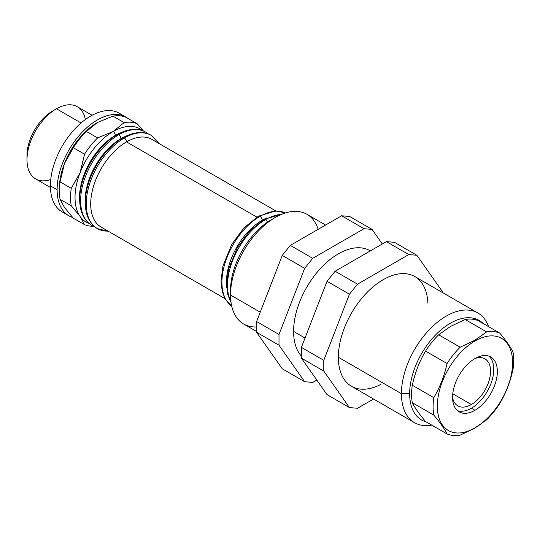 <?xml version="1.0" encoding="UTF-8"?>
<svg xmlns="http://www.w3.org/2000/svg" width="540" height="540" viewBox="0 0 540 540"><rect width="100%" height="100%" fill="white"/><g stroke="black" fill="none" stroke-linecap="round" stroke-linejoin="round"><path stroke-width="0.81" d="M281.347 214.434A53.845 31.084 120 0 0 265.592 219.584A3.166 1.829 60 0 1 267.57 222.102A3.166 1.829 -120 0 0 265.592 219.584A53.845 31.084 120 0 0 230.931 301.752A53.845 31.084 -60 0 1 265.592 219.584A3.166 1.829 -120 0 0 264.006 219.429A3.166 1.829 60 0 1 265.592 219.584A53.845 31.084 -60 0 1 281.347 214.434M285.457 212.935A53.845 31.084 120 0 0 259.997 216.358A3.166 1.829 60 0 1 262.231 220.232A50.672 29.255 -60 0 1 266.828 217.924A50.672 29.255 120 0 0 262.231 220.232A3.166 1.829 -120 0 0 259.997 216.358A53.845 31.084 120 0 0 225.214 262.507A53.845 31.084 120 0 0 231.687 306.059A53.845 31.084 -60 0 1 225.214 262.507A53.845 31.084 -60 0 1 259.997 216.358A3.166 1.829 -120 0 0 258.41 216.196A3.166 1.829 60 0 1 259.997 216.358A53.845 31.084 -60 0 1 285.457 212.935L275.913 210.89L258.41 216.196A3.166 1.829 60 0 0 257.756 217.647M116.458 136.073A3.166 1.829 60 0 1 117.113 134.622C129.971 127.413 140.015 128.547 145.618 132.111A53.845 31.084 120 0 0 118.699 134.777A3.166 1.829 60 0 1 120.933 138.659A50.672 29.255 -60 0 1 125.537 136.343A50.672 29.255 120 0 0 120.933 138.659A3.166 1.829 -120 0 0 118.699 134.777A53.845 31.084 120 0 0 83.525 182.223A53.845 31.084 120 0 0 91.78 225.369A53.845 31.084 -60 0 1 83.525 182.223A53.845 31.084 -60 0 1 118.699 134.777A3.166 1.829 -120 0 0 117.113 134.622A3.166 1.829 60 0 1 118.699 134.777A53.845 31.084 -60 0 1 145.618 132.111L148.284 133.954M101.601 227.374A50.672 29.255 -60 0 1 93.326 186.907A50.672 29.255 -60 0 1 126.536 141.892A3.166 1.829 -120 0 0 124.294 138.011A53.845 31.084 -60 0 1 151.214 135.344A53.845 31.084 120 0 0 124.294 138.011A3.166 1.829 60 0 1 126.536 141.892A50.672 29.255 -60 0 1 152.267 139.617M124.294 138.011A53.845 31.084 120 0 0 89.12 185.456A53.845 31.084 120 0 0 97.376 228.602A53.845 31.084 -60 0 1 89.12 185.456A53.845 31.084 -60 0 1 124.294 138.011A3.166 1.829 -120 0 0 122.715 137.855A3.166 1.829 60 0 1 124.294 138.011M85.401 205.862A50.672 29.255 -60 0 1 120.933 138.659A50.672 29.255 120 0 0 85.401 205.862M226.699 287.435A50.672 29.255 -60 0 1 262.231 220.232A50.672 29.255 120 0 0 226.699 287.435M125.928 117.092L119.205 113.211A57.004 32.913 120 0 0 75.283 128.486A57.004 32.913 120 0 0 50.402 185.848L57.119 189.729L50.402 185.848A57.004 32.913 120 0 0 62.208 211.943L68.924 215.825A57.004 32.913 -60 0 1 57.119 189.729A57.004 32.913 -60 0 1 81.999 132.368A57.004 32.913 -60 0 1 125.928 117.092A57.004 32.913 -60 0 1 127.933 118.429A57.004 32.913 120 0 0 83.369 130.95A57.004 32.913 120 0 0 57.119 189.729A57.004 32.913 120 0 0 72.677 217.485A57.004 32.913 -60 0 1 68.924 215.825M275.312 217.445L271.188 219.827A57.51 33.203 120 0 0 230.526 290.257L230.526 295.016A63.335 36.565 -60 0 1 275.312 217.445A63.335 36.565 -60 0 1 318.141 229.331M401.423 393.68L409.664 393.68A57.51 33.203 -60 0 1 437.657 332.903A57.51 33.203 -60 0 1 483.091 323.48A57.51 33.203 120 0 0 437.657 332.903A57.51 33.203 120 0 0 409.664 393.68L401.423 393.68A63.335 36.565 -60 0 1 429.07 329.947A63.335 36.565 -60 0 1 477.873 312.977A63.335 36.565 -60 0 1 488.592 326.653A63.335 36.565 120 0 0 438.878 321.044A63.335 36.565 120 0 0 401.423 393.68L338.364 357.277L401.423 393.68A63.335 36.565 120 0 0 431.744 425.122A63.335 36.565 -60 0 1 414.545 422.678A63.335 36.565 -60 0 1 401.423 393.68M50.753 179.496A41.675 24.064 -60 0 1 27 159.827A41.675 24.064 -60 0 1 56.471 108.783L81.041 122.972L56.471 108.783A41.675 24.064 120 0 0 29.241 145.51A41.675 24.064 120 0 0 35.633 178.902L50.423 187.447M27.068 157.498A36.261 20.932 -60 0 1 52.637 110.997L56.471 108.783L52.637 110.997A36.261 20.932 120 0 0 27 155.405L27 159.827M452.567 397.615A27.142 15.667 120 0 0 457.805 405.864A27.142 15.667 120 0 0 471.38 404.514L452.77 393.775L471.38 404.514A27.142 15.667 120 0 0 489.105 380.599A27.142 15.667 120 0 0 484.947 358.857A27.142 15.667 120 0 0 475.187 358.439A27.142 15.667 -60 0 1 490.475 373.545A27.142 15.667 -60 0 1 471.38 404.514A27.142 15.667 -60 0 1 452.567 397.615M477.873 312.977L414.821 276.568A63.335 36.565 120 0 0 366.012 293.537A63.335 36.565 120 0 0 338.364 357.277A63.335 36.565 -60 0 1 382.084 280.341A63.335 36.565 -60 0 1 427.882 303.129M474.964 358.567A31.671 18.286 120 0 0 454.275 386.478A31.671 18.286 120 0 0 459.128 411.851A31.671 18.286 120 0 0 474.964 410.285L471.38 408.213A31.671 18.286 -60 0 1 457.434 410.643A31.671 18.286 120 0 0 471.38 408.213L474.964 410.285A31.671 18.286 120 0 0 495.646 382.374A31.671 18.286 120 0 0 490.793 357.001A31.671 18.286 120 0 0 474.964 358.567A31.671 18.286 -60 0 1 497.354 371.5A31.671 18.286 -60 0 1 474.964 410.285A31.671 18.286 -60 0 1 452.567 397.352A31.671 18.286 -60 0 1 474.964 358.567M474.701 340.322L474.964 340.99A53.203 30.719 -60 0 1 512.582 362.705A53.203 30.719 -60 0 1 474.964 427.869L486.655 419.837A57.004 32.913 120 0 0 499.75 403.549C505.865 393.201 510.28 381.82 513 369.401A57.004 32.913 120 0 0 513 351.945C510.32 346.673 505.899 340.396 499.75 333.099A57.004 32.913 120 0 0 486.655 331.925L474.701 340.322L460.161 347.22A57.004 32.913 120 0 0 447.066 363.514C444.38 375.84 439.965 387.221 433.816 397.656A57.004 32.913 120 0 0 433.816 415.118C439.931 422.368 444.346 428.645 447.066 433.964A57.004 32.913 120 0 0 460.161 435.139L474.964 427.869A53.203 30.719 -60 0 1 437.339 406.148A53.203 30.719 -60 0 1 474.964 340.99L474.701 340.322L486.655 331.925L465.129 319.498A57.004 32.913 -60 0 1 478.224 320.666L499.75 333.099C505.899 340.396 510.32 346.673 513 351.945A57.004 32.913 -60 0 1 513 369.401C510.28 381.82 505.865 393.201 499.75 403.549A57.004 32.913 -60 0 1 486.655 419.837L474.701 428.233L460.161 435.139A57.004 32.913 -60 0 1 447.066 433.964C444.346 428.645 439.931 422.368 433.816 415.118L412.29 402.692A57.004 32.913 -60 0 1 412.29 385.229C414.97 372.904 419.391 361.523 425.54 351.088A57.004 32.913 -60 0 1 438.635 334.793L450.589 326.396L465.129 319.498L450.589 326.396L438.635 334.793L460.161 347.22L474.701 340.322M325.566 225.045L306.976 214.306A63.335 36.565 120 0 0 258.174 231.275A63.335 36.565 120 0 0 230.526 295.016L260.24 312.174L230.526 295.016A63.335 36.565 120 0 0 243.641 324.007L256.608 331.493M293.584 331.418L305.026 338.026L293.584 331.418A63.335 36.565 -60 0 1 321.435 267.462A63.335 36.565 -60 0 1 370.352 250.898L370.035 250.715A63.335 36.565 120 0 0 321.226 267.685A63.335 36.565 120 0 0 293.584 331.418A63.335 36.565 120 0 0 301.388 356.089A63.335 36.565 -60 0 1 293.584 331.418M275.738 210.89L151.868 139.381A50.672 29.255 120 0 0 126.536 141.892L256.858 217.127L126.536 141.892A50.672 29.255 120 0 0 93.427 186.543A50.672 29.255 120 0 0 101.196 227.151L225.065 298.661M89.039 223.466A53.845 31.084 -60 0 1 77.234 181.467A53.845 31.084 -60 0 1 113.096 131.544A3.166 1.829 60 0 1 115.337 135.425A50.672 29.255 -60 0 1 119.934 133.11A50.672 29.255 120 0 0 115.337 135.425L115.337 135.425A50.672 29.255 120 0 0 79.805 202.628A50.672 29.255 -60 0 1 115.337 135.425A3.166 1.829 -120 0 0 113.096 131.544A53.845 31.084 120 0 0 77.922 178.99A53.845 31.084 120 0 0 86.177 222.136L89.107 223.526M94.635 226.699A53.845 31.084 -60 0 1 91.78 225.369L94.709 226.76M108.054 231.107A53.845 31.084 -60 0 1 97.376 228.602L108.553 231.397M124.369 138.051A50.672 29.255 120 0 0 123.161 138.686M122.053 139.3A3.166 1.829 60 0 1 122.715 137.855C112.293 144.059 103.43 153.414 96.113 165.935C89.012 178.511 85.408 190.816 85.3 202.865C85.415 215.035 89.444 223.614 97.376 228.602M142.688 130.721L140.022 128.878A53.845 31.084 120 0 0 113.096 131.544L97.612 137.909A57.004 32.913 120 0 0 84.517 154.197L80.582 171.376M260.064 216.398A50.672 29.255 120 0 0 258.856 217.033M263.351 220.88A3.166 1.829 60 0 1 264.006 219.429L249.548 231.1L237.411 247.516L228.569 269.136L226.591 284.438L227.873 294.874L231.039 302.549M256.608 326.943A63.335 36.565 -60 0 1 230.526 295.016L230.526 290.257A57.51 33.203 -60 0 1 273.2 218.72M282.258 368.786L256.608 332.289L256.608 321.536L282.258 255.42L290.318 245.39L341.631 215.771L349.69 216.493L372.08 229.419L364.021 228.697L312.714 258.322L304.654 268.346L278.998 334.469L278.998 345.215L304.654 381.713L312.714 382.435L316.805 380.072L312.714 382.435L304.654 381.713L278.998 345.215L256.608 332.289L282.258 368.786L304.654 381.713L282.258 368.786M382.32 243.986L372.08 229.419L382.32 243.986M278.998 334.469L304.654 268.346L282.258 255.42L256.608 321.536L278.998 334.469L256.608 321.536L256.608 332.289L278.998 345.215L278.998 334.469M312.714 258.322L364.021 228.697L341.631 215.771L290.318 245.39L312.714 258.322L290.318 245.39L282.258 255.42L304.654 268.346L312.714 258.322M349.69 216.493L341.631 215.771L364.021 228.697L372.08 229.419L349.69 216.493M425.54 421.538C419.425 414.288 415.01 408.004 412.29 402.692C415.01 408.004 419.425 414.288 425.54 421.538L447.066 433.964L425.54 421.538M488.902 356.144A31.671 18.286 -60 0 1 491.549 381.949A31.671 18.286 -60 0 1 471.38 408.213A31.671 18.286 120 0 0 491.549 381.949A31.671 18.286 120 0 0 488.902 356.144M425.54 351.088C419.391 361.523 414.97 372.904 412.29 385.229L433.816 397.656C439.965 387.221 444.38 375.84 447.066 363.514L425.54 351.088L447.066 363.514A57.004 32.913 -60 0 1 460.161 347.22L438.635 334.793A57.004 32.913 120 0 0 425.54 351.088M499.75 333.099L478.224 320.666A57.004 32.913 120 0 0 465.129 319.498L486.655 331.925A57.004 32.913 -60 0 1 499.75 333.099M433.816 397.656L412.29 385.229A57.004 32.913 120 0 0 412.29 402.692L433.816 415.118A57.004 32.913 -60 0 1 433.816 397.656M474.964 340.99A53.203 30.719 120 0 0 437.339 406.148A53.203 30.719 120 0 0 474.964 427.869A53.203 30.719 120 0 0 512.582 362.705A53.203 30.719 120 0 0 474.964 340.99M80.129 172.564L84.517 154.197L73.319 147.737L84.517 154.197A57.004 32.913 -60 0 1 97.612 137.909L86.414 131.443A57.004 32.913 120 0 0 73.319 147.737L64.456 163.512L73.319 147.737A57.004 32.913 -60 0 1 86.414 131.443L97.423 122.499A53.838 31.084 120 0 0 64.456 163.512L60.075 181.879L71.267 188.339A57.004 32.913 120 0 0 71.267 205.801A57.004 32.913 -60 0 1 71.267 188.339L80.129 172.564L71.267 188.339L60.075 181.879A57.004 32.913 120 0 0 60.075 199.341L64.456 207.468L73.319 218.187L84.517 224.647L80.129 216.52L84.517 224.647A57.004 32.913 120 0 0 93.474 226.24A57.004 32.913 -60 0 1 84.517 224.647L73.319 218.187L64.456 207.468L60.075 199.341A57.004 32.913 -60 0 1 59.36 191.018A57.004 32.913 -60 0 1 60.075 181.879L64.456 163.512A53.838 31.084 120 0 0 59.36 188.433L59.36 191.018M71.267 205.801L60.075 199.341L71.267 205.801L79.63 215.818M143.465 131.038L137.201 123.782A57.004 32.913 120 0 0 124.106 122.607L113.096 131.551L124.106 122.607A57.004 32.913 -60 0 1 137.201 123.782L126.009 117.315A57.004 32.913 120 0 0 112.914 116.147A57.004 32.913 -60 0 1 126.009 117.315L137.201 123.782L143.465 131.038M59.373 189.702A53.838 31.084 -60 0 1 64.456 163.512A53.838 31.084 -60 0 1 97.423 122.499L112.914 116.147L124.106 122.607L112.914 116.147L97.423 122.499L86.414 131.443L97.612 137.909L113.096 131.551M327.044 394.639L301.388 358.142L301.388 347.396L327.044 281.279L335.104 271.249L386.411 241.623L394.477 242.345L416.867 255.272L408.807 254.556L357.5 284.175L349.434 294.206L323.784 360.322L323.784 371.075L349.434 407.565L357.5 408.287L373.558 399.013L357.5 408.287L349.434 407.565L323.784 371.075L301.388 358.142L327.044 394.639L349.434 407.565L327.044 394.639M442.523 292.565L442.523 291.769L416.867 255.272L442.523 291.769L442.523 292.565M381.017 384.305A63.335 36.565 -60 0 1 338.364 357.277A63.335 36.565 120 0 0 351.486 386.269L414.545 422.678M323.784 360.322L349.434 294.206L327.044 281.279L301.388 347.396L323.784 360.322L301.388 347.396L301.388 358.142L323.784 371.075L323.784 360.322M357.5 284.175L408.807 254.556L386.411 241.623L335.104 271.249L357.5 284.175L335.104 271.249L327.044 281.279L349.434 294.206L357.5 284.175M394.477 242.345L386.411 241.623L408.807 254.556L416.867 255.272L394.477 242.345M92.097 115.263L77.308 106.724A41.675 24.064 120 0 0 56.471 108.783A41.675 24.064 -60 0 1 85.381 119.522M426.242 421.943A57.51 33.203 -60 0 1 409.664 393.68A57.51 33.203 120 0 0 426.242 421.943M65.765 213.543A57.004 32.913 -60 0 1 50.402 185.848A57.004 32.913 -60 0 1 77.504 126.225A57.004 32.913 -60 0 1 122.371 115.499M122.715 137.855C135.567 130.646 145.611 131.78 151.214 135.344L159.226 143.627M52.637 110.997L56.471 108.783M231.694 306.072L225.146 298.816L222.271 291.641L220.995 281.205L222.973 265.903L231.809 244.282L243.945 227.867L258.41 216.196M91.78 225.369C83.842 220.381 79.819 211.802 79.697 199.631C79.812 187.589 83.416 175.277 90.517 162.702C97.828 150.188 106.697 140.825 117.113 134.622M282.089 214.124L264.006 219.429"/></g></svg>
